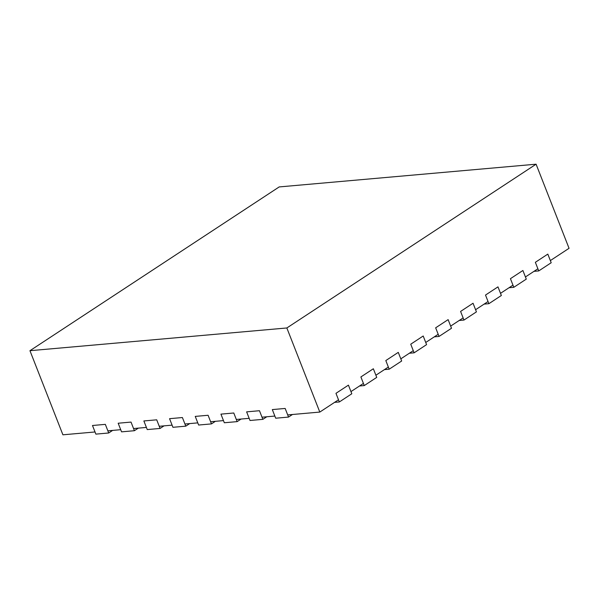 <?xml version="1.0" encoding="UTF-8"?>
<svg xmlns="http://www.w3.org/2000/svg" width="599" height="599" viewBox="0 0 599 599"><rect width="100%" height="100%" fill="white"/><g stroke="black" fill="none" stroke-linecap="round" stroke-linejoin="round"><path stroke-width="0.9" d="M533.971 271.347L538.741 270.928L551.2 262.736L547.823 254.111L550.354 260.58L569.05 248.3L536.09 164.193L279.194 186.925L29.95 350.7L62.91 434.807L95.024 431.969L92.486 425.5L95.87 434.125L108.711 432.987L112.634 430.411M108.711 432.987L105.334 424.362L92.486 425.5L105.334 424.362L107.865 430.831L120.713 429.693L118.175 423.223L131.024 422.085L134.401 430.711L138.324 428.135M164.014 425.867L160.09 428.442L147.249 429.58L143.865 420.955L146.403 427.424L133.555 428.555L131.024 422.085L118.175 423.223L121.56 431.849L134.401 430.711M160.09 428.442L156.713 419.817L143.865 420.955L156.713 419.817L159.244 426.286L172.093 425.148L169.554 418.679L182.403 417.54L185.78 426.166L189.703 423.59M292.462 414.501L288.538 417.076L275.697 418.214L272.313 409.589L274.851 416.058L262.003 417.196L259.472 410.719L246.623 411.857L259.472 410.719L262.849 419.352L250.008 420.483L246.623 411.857L249.162 418.327L236.313 419.465L233.782 412.996L220.934 414.134L233.782 412.996L237.159 421.621L224.318 422.759L220.934 414.134L223.472 420.603L210.623 421.741L208.093 415.272L195.244 416.402L208.093 415.272L211.469 423.897L198.628 425.035L195.244 416.402L197.782 422.872L184.934 424.01L182.403 417.54L169.554 418.679L172.939 427.304L185.78 426.166M211.469 423.897L215.393 421.314M237.159 421.621L241.083 419.045M262.849 419.352L266.772 416.769M334.579 402.371L339.348 401.951L351.808 393.76L348.431 385.135L335.964 393.326L348.431 385.135L350.962 391.604L363.428 383.42L360.89 376.943L373.349 368.759L376.734 377.385L364.267 385.576L360.89 376.943L373.349 368.759L375.887 375.229L388.347 367.037L385.816 360.568L398.275 352.377L401.659 361.01L389.193 369.194L385.816 360.568L398.275 352.377L400.813 358.846L413.273 350.662L410.742 344.193L423.201 336.002L426.578 344.627L414.119 352.818L410.742 344.193L423.201 336.002L425.739 342.471L438.198 334.279L435.66 327.81L448.127 319.626L451.504 328.252L439.045 336.436L435.66 327.81L448.127 319.626L450.658 326.096L463.124 317.904L460.586 311.435L473.045 303.244L476.43 311.869L463.97 320.061L460.586 311.435L473.045 303.244L475.584 309.713L488.043 301.529L485.512 295.06L497.971 286.869L501.356 295.494L488.889 303.686L485.512 295.06L497.971 286.869L500.509 293.338L512.969 285.146L510.438 278.677L522.897 270.493L526.281 279.119L513.815 287.303L510.438 278.677L522.897 270.493L525.435 276.963L537.895 268.771L535.356 262.302L547.823 254.111L535.356 262.302L538.741 270.928M288.538 417.076L285.161 408.451L272.313 409.589L285.161 408.451L287.7 414.92L319.806 412.075L338.502 399.795L335.964 393.326L339.348 401.951M359.505 385.996L364.267 385.576M384.423 369.62L389.193 369.194M409.349 353.238L414.119 352.818M434.275 336.863L439.045 336.436M459.201 320.48L463.97 320.061M484.119 304.105L488.889 303.686M509.045 287.73L513.815 287.303M29.95 350.7L286.846 327.967L536.09 164.193M319.806 412.075L286.846 327.967"/></g></svg>
